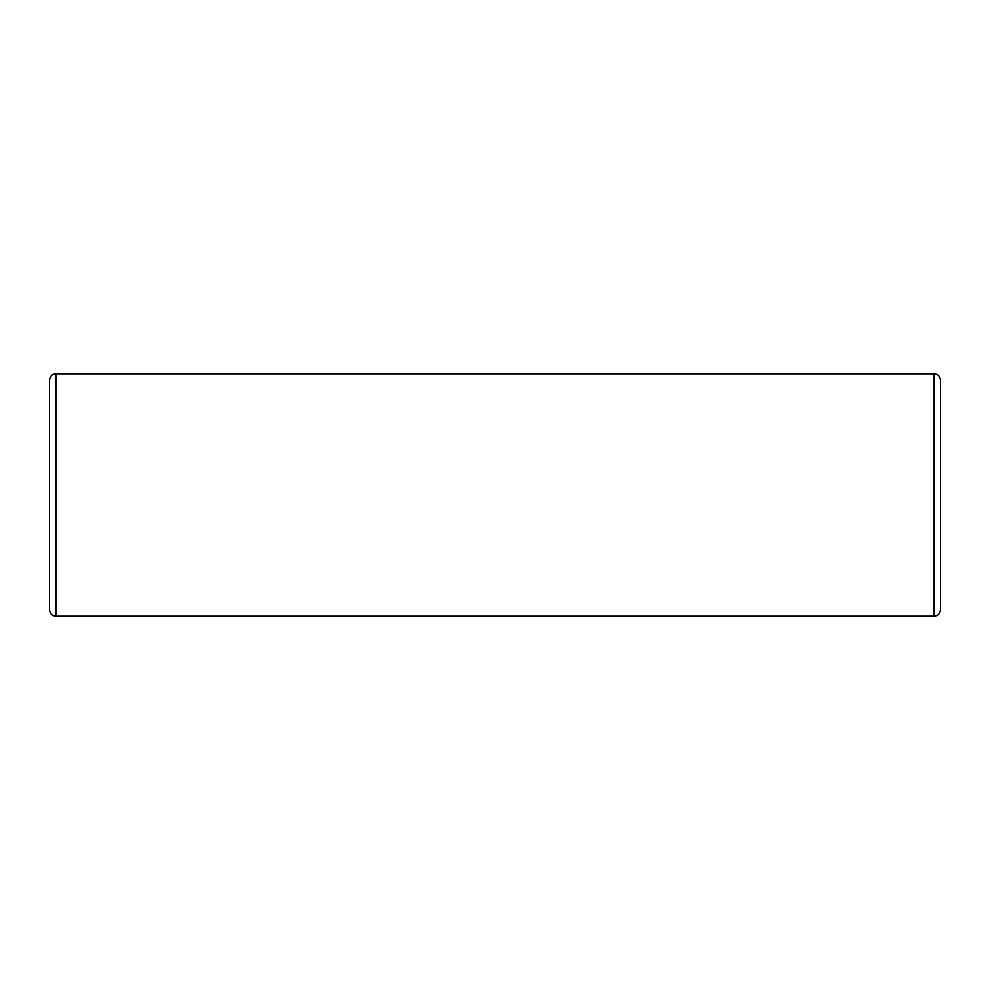 <?xml version="1.0" encoding="UTF-8"?>
<svg xmlns="http://www.w3.org/2000/svg" width="990" height="990" viewBox="0 0 990 990"><rect width="100%" height="100%" fill="white"/><g stroke="black" fill="none" stroke-linecap="round" stroke-linejoin="round"><path stroke-width="1.49" d="M55.873 616.176L55.873 373.824C52.037 374.158 49.908 376.287 49.5 380.197L49.5 609.803C49.884 613.676 52 615.805 55.873 616.176L934.127 616.176L934.127 373.824C937.963 374.158 940.092 376.287 940.5 380.197L940.5 609.803L940.5 380.197M940.5 609.803C940.116 613.676 938 615.805 934.127 616.176M55.873 373.824L934.127 373.824"/></g></svg>
